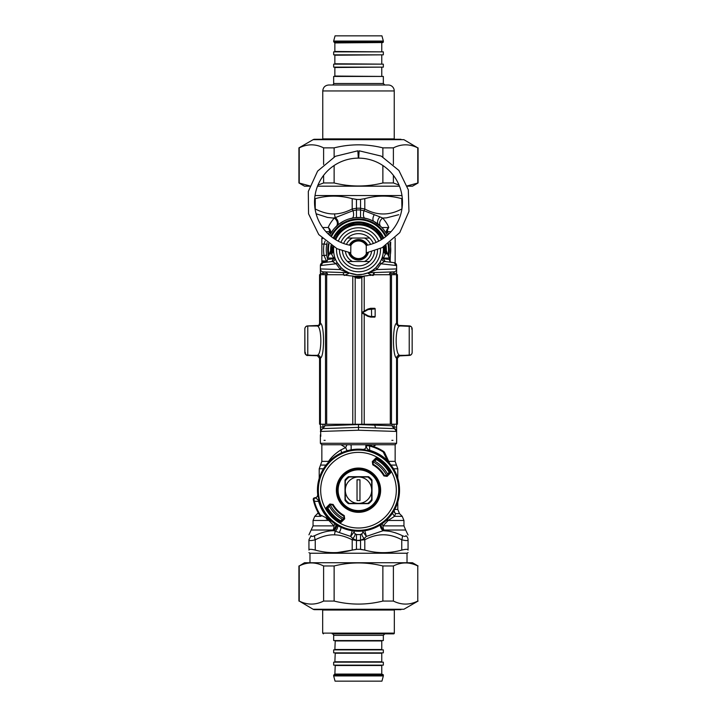 <?xml version="1.0" encoding="UTF-8"?>
<svg xmlns="http://www.w3.org/2000/svg" width="717" height="717" viewBox="0 0 717 717"><rect width="100%" height="100%" fill="white"/><g stroke="black" fill="none" stroke-linecap="round" stroke-linejoin="round"><path stroke-width="1.08" d="M325.159 440.346L324.012 440.346M391.84 440.346L392.988 440.346M320.795 436.321L320.382 424.222M322.587 428.614L324.783 425.773L358.5 424.545L358.5 430.227L320.382 431.455L322.587 428.614L358.5 427.386L375.645 427.968L374.668 425.136L358.5 424.545M358.5 430.227L396.618 431.455L394.413 428.614L396.618 431.455A2.931 2.931 0 0 0 394.413 428.614L392.217 425.773L374.668 425.136M394.036 274.674L394.036 273.311L396.618 273.311L396.618 268.929A2.931 2.931 0 0 1 393.785 271.86L369.237 272.72A2.931 2.312 -92 0 0 367.955 273.276L370.053 274.351A5.861 2.115 -118.6 0 0 370.348 275.409M370.053 274.351L372.723 275.48L373.978 272.559L371.549 272.639M375.95 267.566L376.694 269.574L380.861 263.775L396.618 265.559L396.618 268.929L376.694 269.574L368.771 272.684A2.931 2.509 67.8 0 0 367.92 272.845L367.955 273.276M368.771 272.684L369.237 272.72M371.146 271.985A2.931 0.726 61.4 0 0 370.447 271.644L372.49 270.399M369.031 272.361L368.278 272.693M372.804 270.184L375.6 267.907M376.031 267.495L380.046 262.305L380.861 263.775L384.572 261.49A2.931 2.931 97 0 1 382.143 257.654L383.254 258.667L389.044 259.437M333.665 247.75L333.719 247.114L332.867 247.015L331.944 247.67L331.944 251.488L333.665 247.75A2.931 0.932 4.7 0 1 332.948 248.279L332.867 247.015A25.776 25.776 0 0 1 332.921 246.585M334.498 256.489A5.861 2.034 -15.6 0 1 333.593 258.066A28.16 19.296 94 0 0 333.746 258.667L331.738 261.571L332.428 261.49A2.931 2.931 147.6 0 0 334.857 257.654L334.463 256.363M334.212 255.369L333.737 252.563M333.71 252.366L333.575 249.776A5.861 5.494 -0 0 1 331.559 253.917L332.948 248.279M323.358 262.601L325.142 262.386C326.235 262.431 327.095 261.463 327.714 259.473L333.746 258.667L334.875 257.708M335.556 259.5L336.452 261.382M322.964 262.655L320.382 265.559L322.964 262.655L332.428 261.49L336.139 263.775L336.963 262.305L340.969 267.495L340.306 269.574L347.763 272.72A2.931 2.312 -88 0 1 349.045 273.276L349.08 272.845A2.931 2.509 112.2 0 0 348.229 272.684M341.193 267.701L342.269 268.678M345.065 270.757L348.623 272.657M367.92 272.845L362.82 274.315L357.407 274.674M356.645 274.629L349.654 273.078M381.507 259.357L380.046 262.305M382.502 256.489L382.143 257.654A2.931 2.931 0 0 0 384.572 261.49L385.262 261.571L383.254 258.667A28.169 19.305 -94 0 0 383.407 258.066L389.286 258.066L387.565 253.917L385.441 253.917L383.407 258.066A5.861 2.034 -164.4 0 1 382.502 256.489L382.618 256.059M383.344 247.813A5.861 5.844 175.5 0 0 385.056 251.488L385.441 253.917A5.861 5.494 180 0 1 383.425 249.776L383.425 249.883M383.308 252.115L382.869 254.983M387.547 253.917L385.056 251.488L384.052 248.279A2.931 0.932 -4.7 0 1 383.335 247.75L383.281 247.114L384.133 247.015A25.776 25.776 0 0 0 384.079 246.585M336.139 263.775L340.306 269.574L320.382 268.929L320.382 265.559A2.931 2.931 0 0 1 322.892 262.664A2.931 2.931 0 0 0 320.382 265.559L336.139 263.775M320.382 274.674L320.382 273.311L322.964 273.311L323.215 271.86C321.485 271.644 320.544 270.668 320.382 268.929C320.544 270.668 321.485 271.644 323.215 271.86L347.763 272.72M317.954 355.614L318.465 355.946A2.931 2.931 0 0 0 317.559 355.766L318.465 355.946A2.931 2.931 0 0 0 317.559 355.766L318.465 355.946M320.382 427.072L322.964 427.072L322.964 424.24M321.503 429.151L320.84 429.886M323.098 428.434L322.964 427.072L324.505 427.018M343.022 272.559L344.277 275.48L349.045 273.276M353.589 276.377L363.411 276.377A57.172 57.172 0 0 0 353.589 276.377M393.902 428.434L394.036 427.072L392.495 427.018M384.052 248.279L384.133 247.015L385.056 247.67L385.056 251.488L383.335 247.75M333.656 247.813A5.861 5.844 4.5 0 1 331.944 251.488L329.453 253.917M305.119 353.723L304.842 352.504C305.146 354.368 306.087 355.345 307.674 355.426L306.697 355.121M304.94 353.23L304.842 328.915L304.842 352.37M305.119 327.606L304.842 328.816C305.146 326.961 306.087 325.984 307.674 325.903L306.123 326.414M304.94 328.099L304.842 328.915A2.931 2.931 -0 0 1 307.781 325.984L317.398 326.002A2.931 2.931 91.6 0 0 320.329 323.071L319.567 323.053C319.388 324.828 318.411 325.805 316.627 325.984M318.366 325.419A2.931 2.931 0 0 1 317.559 325.563L307.414 325.93L318.366 325.419A2.931 2.931 0 0 1 317.559 325.563L317.909 325.688M320.382 273.311L320.382 268.929M331.944 247.67L331.568 251.846M331.783 245.913A26.995 26.995 0 0 0 331.568 247.974L329.435 253.917L331.559 253.917L333.593 258.066L327.714 258.066L329.435 253.917M331.738 261.571L329.47 261.848M329.139 259.285L331.254 258.998M332.428 261.49A2.931 2.931 83 0 0 334.857 257.654M387.028 253.316A5.861 5.808 1.4 0 1 386.346 250.457A27.855 27.855 0 0 1 386.32 251.219A27.855 27.855 0 0 0 386.346 250.457L386.015 245.42A27.855 27.855 0 0 1 386.284 247.822A27.855 27.855 0 0 0 386.015 245.42A27.855 27.855 0 0 1 386.346 250.457L387.565 253.917M386.338 250.645L385.432 247.974L385.432 251.846M385.217 245.913A26.995 26.995 0 0 1 385.432 247.974L385.056 247.67M389.636 273.464L394.036 273.311L393.785 271.86A2.931 2.931 0 0 0 396.618 268.929A2.931 2.931 0 0 1 393.785 271.86M385.262 261.571L387.53 261.848M384.572 261.49L394.036 262.655L396.618 265.559A2.931 2.931 0 0 0 394.108 262.664A2.931 2.931 0 0 1 396.618 265.559L394.036 262.655M396.618 273.311L396.618 274.674M398.688 325.859L410.877 326.414M409.344 325.903L409.335 325.903C410.913 325.984 411.854 326.961 412.158 328.834L412.158 328.933A2.931 2.931 180 0 0 409.219 325.984L409.219 355.327A2.931 2.931 180 0 0 412.158 352.388L412.158 328.933A2.931 2.931 180 0 0 409.219 326.002L399.602 326.002C397.827 325.832 396.851 324.855 396.671 323.071A17.638 0.923 90 0 0 396.564 323.206C392.45 324.882 392.45 356.51 396.564 358.124A17.638 0.923 90 0 0 396.671 358.258L397.433 358.231L400.023 355.327M411.881 327.606L412.158 328.915A2.931 2.931 180 0 0 409.219 326.002M409.335 325.903L398.634 325.419M411.881 353.723L412.158 352.504C411.854 354.368 410.913 355.345 409.326 355.426L398.535 355.946A2.931 2.931 0 0 1 399.441 355.766L410.877 354.906M398.535 355.946A2.931 2.931 0 0 1 399.441 355.766L399.046 355.614M396.618 424.222L396.618 427.072L394.036 427.072L394.036 424.24M396.618 443.276L395.148 444.746L321.852 444.746L320.382 443.276L396.618 443.276L396.618 427.072M307.656 355.426L317.559 355.766L306.123 354.906M304.842 328.834L304.842 328.915A2.931 2.931 -0 0 1 307.781 326.002L307.781 325.984M304.842 352.495L305.415 352.414M330.824 249.776A5.861 5.171 -137.6 0 1 329.73 253.63M330.654 250.457A27.855 27.855 0 0 0 330.716 251.703A27.855 27.855 0 0 1 330.654 250.457L330.985 245.42A27.855 27.855 0 0 0 330.654 250.457A5.861 5.808 178.6 0 1 329.972 253.316M386.176 249.776A5.861 5.171 -42.4 0 0 387.27 253.63M393.642 262.601L391.858 262.386C390.595 262.314 389.743 261.346 389.286 259.473L389.286 258.066M412.158 352.513L412.06 353.23M333.217 238.089A27.855 27.855 0 0 1 383.783 238.089L373.503 226.312L358.5 221.92L343.497 226.312L333.217 238.089M412.158 328.834L412.06 328.099M327.714 259.384A32.247 32.247 0 0 1 327.051 242.642L327.006 242.812M329.668 235.319A32.247 32.247 0 0 1 387.332 235.319M390.684 247.688L389.949 242.642A32.247 32.247 0 0 1 389.286 259.384M389.77 257.663L389.94 256.964M388.515 234.253L387.422 231.681A5.861 3.056 151.7 0 0 386.884 234.459L386.696 234.118M386.58 233.912L386.266 233.366M386.122 233.124L383.389 229.27M386.884 234.468A5.861 5.27 151.7 0 1 388.775 227.531C387.906 224.959 385.889 221.804 382.726 218.067A5.861 4.544 133.7 0 0 380.781 226.455L373.96 221.472L369.784 219.563M366.844 218.622L360.552 217.493L355.327 217.681M353.571 217.905L349.313 218.864M343.506 221.221L338.541 224.439L334.731 227.97M334.337 228.409L333.925 228.884M333.656 229.207L330.116 234.468A5.861 5.27 28.3 0 0 328.225 227.531C329.094 224.959 331.111 221.804 334.274 218.067A5.861 4.544 46.3 0 1 336.219 226.455L337.053 225.685A5.861 4.203 48.3 0 0 335.35 217.609L333.217 218.049L327.508 217.43L316.098 213.774M326.531 254.051L326.638 254.759M326.253 250.054A32.104 31.96 -90 0 0 326.692 255.1L326.728 255.333M325.106 241.064L324.057 243.959L326.692 244.443A32.104 31.96 -90 0 0 326.253 249.489M326.88 256.103L327.597 259.016M370.555 244.407A13.193 13.193 0 0 0 364.541 238.044L347.431 238.044A16.124 16.124 0 0 0 343.64 243.502M342.412 250.825A16.124 16.124 0 0 0 369.569 261.499A16.124 16.124 0 0 0 374.588 250.825M369.569 261.499L347.431 261.499M373.36 243.502A16.124 16.124 0 0 0 347.431 238.044M364.541 238.044L369.569 238.044M359.36 274.683A24.925 24.925 0 0 0 383.272 247.042A24.925 24.925 0 0 1 359.36 274.683A24.925 24.925 0 0 1 333.728 247.042A24.925 24.925 0 0 0 359.36 274.683M381.301 239.711A24.925 24.925 0 0 0 335.699 239.711A24.925 24.925 0 0 1 381.301 239.711M371.693 490.195A13.193 13.193 0 0 1 358.5 503.388L349.233 503.388A16.124 16.124 0 0 1 345.307 499.462L345.307 490.195A13.193 13.193 0 0 1 358.5 477.002A13.193 13.193 0 0 1 371.693 490.195L371.693 499.462A16.124 16.124 0 0 1 367.767 503.388L358.5 503.388A13.193 13.193 0 0 1 345.307 490.195L345.307 480.919A16.124 16.124 0 0 1 349.233 477.002L367.767 477.002A16.124 16.124 0 0 1 371.693 480.919L371.693 490.195M359.97 500.583L359.97 479.798L357.03 479.798L357.03 500.583L359.97 500.583M319.746 515.299A46.175 46.175 0 0 1 313.454 500.341A1.47 1.093 -12.7 0 1 313.921 499.283L314.808 497.813C317.102 498.691 318.366 499.866 318.608 501.353L314.387 501.291A45.494 45.494 0 0 0 320.32 514.923A2.931 1.568 -65 0 0 320.965 516.365A2.931 2.931 0 0 1 319.746 515.299L320.32 514.923L328.861 519.126L329.354 518.651L332.213 521.716A41.048 41.048 0 0 0 390.021 463.899L390.406 464.759A2.931 2.913 -25 0 1 390.039 464.177L387.44 460.556A41.425 41.425 0 0 0 369.658 450.303L369.479 450.966L362.883 449.407C364.819 449.398 365.903 448.421 366.127 446.494L367.597 445.607A1.47 1.093 -77.3 0 1 368.646 445.14L369.605 446.073L369.658 450.303C368.18 450.061 366.996 448.788 366.127 446.494L367.884 444.979L368.646 445.14A46.175 46.175 0 0 1 383.604 451.432L383.237 452.015A2.931 1.568 155 0 1 384.671 452.66A2.931 2.931 0 0 0 383.604 451.432M367.597 445.607L369.605 446.073A45.494 45.494 0 0 1 383.237 452.015L387.44 460.556L386.956 461.04L390.406 464.759M389.448 471.678A36.065 36.065 0 0 0 389.322 471.463L388.82 470.675A36.065 36.065 0 0 0 377.008 459.238M389.304 471.436A36.065 36.065 0 0 0 388.901 470.791M388.838 470.702A36.065 36.065 0 0 0 388.82 470.675L390.218 470.863L390.424 473.077A2.043 2.034 -83.2 0 0 390.72 470.558L390.218 470.863A37.15 37.15 0 0 0 377.832 458.468L378.02 459.866L376.156 459.758A1056.822 36.881 -45 0 0 375.036 460.807A24528.669 856.035 -45 0 0 374.48 460.502L372.948 461.954L373.261 464.266L372.759 464.813L372.311 461.569L375.618 458.271L376.156 459.758M327.552 508.703A36.065 36.065 0 0 0 327.678 508.918L328.18 509.706A36.065 36.065 0 0 0 328.18 509.706A36.065 36.065 0 0 0 339.992 521.142M326.262 518.83L332.482 521.734L328.861 519.126A41.425 41.425 0 0 1 318.608 501.353L319.271 501.165L317.721 494.569C317.703 496.514 316.735 497.589 314.808 497.813L314.718 497.813A1.47 1.47 0 0 0 313.284 499.579A46.175 46.175 0 0 0 313.454 500.341L313.284 499.579L314.718 497.813A1.47 1.47 0 0 0 313.284 499.579A46.175 46.175 0 0 0 313.454 500.341L314.387 501.291L313.921 499.283M368.619 476.706L348.381 476.706A16.858 16.858 0 0 0 345.011 480.076L345.011 500.305A16.858 16.858 0 0 0 348.381 503.675L368.619 503.675A16.858 16.858 0 0 0 371.989 500.305L371.989 480.076A16.858 16.858 0 0 0 368.619 476.706M377.151 480.005A21.259 21.259 0 0 0 340.351 479.135A21.259 21.259 0 0 0 357.998 511.445A21.259 21.259 0 0 0 377.151 480.005A21.259 21.259 0 0 0 340.351 479.135A21.259 21.259 0 0 0 357.998 511.445A21.259 21.259 0 0 0 377.151 480.005M317.721 494.569L317.685 494.569A41.048 41.048 0 0 1 362.883 449.38C364.819 449.362 365.903 448.394 366.127 446.467M332.052 521.528L332.482 521.734A2.931 2.913 -65 0 1 333.073 522.101M317.685 494.569C317.667 496.514 316.699 497.589 314.772 497.813M332.213 521.716A2.958 2.958 32.1 0 0 331.568 521.304L331.63 521.331M389.842 463.738L384.671 452.66M389.609 463.254L389.609 463.254A2.958 2.958 57.9 0 0 390.021 463.899M328.072 507.851A1056.822 36.881 135 0 1 329.121 506.731L328.807 506.166L330.268 504.643L332.571 504.947L333.118 504.454A29.11 29.11 0 0 0 344.241 515.568L343.739 516.115L344.268 518.4L343.954 516.079A29.702 29.702 0 0 1 332.607 504.741L329.883 504.006L326.576 507.313L328.072 507.851L327.678 508.918M344.052 518.427L342.52 519.879A24528.669 856.035 135 0 1 341.964 519.574A1056.822 36.881 135 0 1 340.844 520.623L338.98 520.515L339.168 521.913L340.969 521.698L340.844 520.623M386.732 475.738L390.003 472.655L388.928 472.539A1056.822 36.881 -45 0 1 387.879 473.65L388.193 474.215L386.732 475.738L384.429 475.434L383.882 475.927A29.11 29.11 0 0 0 372.759 464.813M388.928 472.539L389.322 471.463M330.268 504.643L326.997 507.726L326.782 509.518A37.15 37.15 0 0 0 339.168 521.913L338.863 522.415A37.732 37.732 0 0 1 326.28 509.832L328.18 509.706M332.571 504.947A29.836 29.836 0 0 0 343.739 516.115M344.689 518.812L341.382 522.11L340.969 521.698L344.268 518.4L344.689 518.812L344.241 515.568M390.424 473.077L387.117 476.375L384.393 475.64A29.702 29.702 0 0 0 373.046 464.302L372.311 461.569M390.72 470.558A37.732 37.732 0 0 0 378.137 457.966L376.031 458.683L372.948 461.954M384.429 475.434A29.836 29.836 0 0 0 373.261 464.266M368.646 445.14A46.175 46.175 0 0 0 367.884 444.979L367.884 444.979A1.47 1.47 0 0 0 366.127 446.413A1.47 1.47 0 0 1 367.884 444.979A46.175 46.175 0 0 1 368.646 445.14M373.387 446.476L376.04 444.746M390.165 261.562L390.72 242.041M342.878 519.574A33.278 33.278 0 0 1 329.112 505.808M374.122 460.807A33.278 33.278 0 0 1 387.888 474.573M343.981 518.499A31.808 31.808 0 0 1 330.196 504.714M386.804 475.676A31.808 31.808 0 0 0 373.019 461.882M340.584 520.811A35.474 35.474 0 0 1 327.875 508.102M376.416 459.57A35.474 35.474 0 0 1 389.125 472.279M397.792 502.079L397.792 509.455L399.503 513.605L395.587 513.605A5.861 5.566 25.3 0 1 393.839 511.069M394.126 510.576A5.861 5.306 90 0 0 395.587 513.605L394.52 516.33L388.166 520.47L403.949 520.47L403.949 525.875L405.661 530.024L383.927 530.024A5.861 4.553 52.2 0 1 381.077 524.468M387.521 519.225L388.166 520.47L383.003 525.875A5.861 2.644 52.2 0 1 382.143 523.742M388.471 531.163L383.129 530.697L366.342 536.415L362.892 531.629A2.931 2.931 0 0 1 360.552 534.353L360.552 549.294A95.854 95.854 0 0 1 356.448 549.294L356.448 540.484L352.208 539.776A5.861 2.689 -63.1 0 1 352.764 538.512L350.658 536.415L352.343 530.087M362.336 533.206L362.184 533.403C361.467 534.577 362.148 536.28 364.236 538.512L366.342 536.415L364.657 530.087M363.286 530.956L362.892 531.629A2.931 2.931 0 0 1 362.999 530.992L362.892 531.629L362.999 530.992M321.852 238.017L321.852 261.759L326.038 262.126M340.942 527.291A5.861 3.388 -61.4 0 1 339.159 532.507L350.658 536.415L354.135 531.906L353.714 530.956M360.552 222.862L360.552 222.001M378.594 224.546A5.861 3.773 128.5 0 1 379.947 216.884L382.726 218.067L386.597 217.843L398.742 214.706M403.949 525.875L383.003 525.875A5.861 3.164 90 0 0 383.927 530.024A57.611 22.227 170.7 0 1 383.129 530.697C388.999 530.714 395.381 532.355 402.264 535.626C404.531 536.674 405.75 536.674 405.912 535.626C406.467 528.976 406.467 528.976 405.912 535.626A5.861 5.369 180 0 1 408.054 539.776C407.901 540.824 405.804 540.824 401.753 539.776A5.861 2.689 -63.1 0 0 402.264 535.626M364.944 218.174A5.861 2.483 101.5 0 1 363.985 210.708L360.552 210.036L360.552 208.28L364.801 208.988C377.115 215.638 389.43 215.638 401.753 208.988A5.861 2.689 -116.9 0 1 401.878 209.337M379.947 216.884L363.985 210.708A5.861 2.689 -63.1 0 0 364.801 208.988L364.801 198.663L360.552 199.353L360.552 217.493L356.448 217.493L356.448 199.469L360.552 199.469M380.27 524.987A5.861 4.463 -126.4 0 0 383.129 530.697M392.414 513.309L394.52 516.33L402.228 516.33L394.52 516.33M354.198 532.211L354.001 530.992A2.931 2.931 0 0 1 354.108 531.629L354.108 531.629A2.931 2.931 0 0 0 356.448 534.353L356.448 540.484L364.801 539.776A5.861 2.689 -116.9 0 0 364.236 538.512L360.552 540.313M354.727 533.287L354.816 533.403C355.533 534.577 354.852 536.28 352.764 538.512L356.448 540.313M369.981 444.746L370.501 445.598M365.831 446.144L366.19 444.746A2.931 2.931 0 0 0 365.831 446.153L365.831 446.046M352.056 218.174A5.861 2.483 78.5 0 0 353.015 210.708L335.35 217.609A5.861 2.931 -91.6 0 1 334.615 213.908C339.894 213.854 345.755 212.214 352.199 208.988L356.448 208.28L356.448 210.036L353.015 210.708A5.861 2.689 -116.9 0 1 352.199 208.988L352.199 198.663C339.885 195.293 327.561 195.293 315.247 198.663L314.646 198.815M321.852 238.689L322.498 238.662M326.764 261.633L326.441 261.033L327.203 261.131M321.852 260.863L326.441 261.033L324.057 255.584L326.692 255.1M339.159 532.507L333.871 530.697A57.593 22.227 -170.7 0 1 333.073 530.024A5.861 4.553 127.8 0 0 335.923 524.468M408.054 539.776C408.054 533.125 408.054 533.125 408.054 539.776L408.054 550.091L408.054 539.776M405.661 530.024L408.054 535.043M360.552 549.41L364.801 550.091L360.552 549.294A95.854 95.854 180 0 1 356.448 549.294L352.199 550.091C339.885 553.47 327.57 553.47 315.247 550.091C311.205 549.079 309.108 549.079 308.946 550.091L308.946 539.776L308.946 550.091C308.946 553.47 308.946 553.47 308.946 550.091C308.946 553.47 308.946 553.47 308.946 550.091M315.247 550.091L315.247 539.776C311.196 540.824 309.09 540.824 308.946 539.776C308.946 533.125 308.946 533.125 308.946 539.776L311.088 535.626C310.533 528.976 310.533 528.976 311.088 535.626C311.25 536.683 312.469 536.683 314.736 535.626C321.619 532.355 327.992 530.714 333.871 530.697A5.861 4.463 -53.6 0 0 336.73 524.987M309.977 562.737L309.977 553.228L407.023 553.228L408.054 552.637M401.941 208.934L401.753 198.663C389.439 195.257 377.115 195.257 364.801 198.663L360.552 199.353M356.448 199.469L352.092 198.636M315.014 195.535L401.986 195.535M351.169 446.153L351.115 449.819A2.931 2.931 0 0 0 351.169 449.236L351.169 446.153A2.931 2.931 0 0 0 350.81 444.746L351.169 446.064M360.552 534.577L356.448 534.577M347.055 450.769L345.648 447.569L340.933 449.9C335.547 453.278 331.415 457.105 328.538 461.372A5.861 3.935 -140.3 0 1 328.727 461.936M347.019 444.746L345.648 447.569L340.933 444.719M329.04 520.13L326.441 518.911M334.857 523.742L333.997 525.875L328.834 520.47L313.051 520.47L314.772 516.33L320.893 516.33M337.832 525.66A5.861 4.078 -55.8 0 1 335.332 531.189A5.861 2.931 -88.4 0 0 334.615 534.855C328.807 534.577 322.354 536.217 315.247 539.776A5.861 2.689 -116.9 0 1 314.736 535.626M401.753 550.091L401.753 539.776C389.439 533.125 377.115 533.125 364.801 539.776L364.801 550.091C377.115 553.506 389.439 553.506 401.753 550.091C405.795 549.079 407.892 549.079 408.054 550.091C408.054 553.47 408.054 553.47 408.054 550.091C408.054 553.47 408.054 553.47 408.054 550.091M351.957 550.163L337.402 552.529M356.448 549.41L352.199 550.091L352.199 539.776C345.755 536.549 339.894 534.909 334.615 534.855M402.354 198.815L401.753 198.663M356.448 199.353L352.199 198.663M330.116 234.459A5.87 3.056 28.3 0 0 329.578 231.681L328.485 234.253M356.448 222.862L356.448 222.001M346.723 275.418L342.511 274.745L319.567 274.674L319.567 323.053M370.241 275.427L374.489 274.745L397.433 274.674L374.489 274.745L363.743 276.063L361.798 277.479A55.998 55.998 180 0 0 361.798 277.47L361.798 277.479A7.331 7.331 -0 0 1 355.202 277.47L355.202 277.47A55.998 55.998 180 0 0 355.193 277.47L355.175 424.276L397.433 424.204L397.433 358.231M320.329 358.258A17.638 0.923 -90 0 0 320.436 358.124C320.257 356.367 319.28 355.399 317.506 355.22A14.716 0.923 -90 0 1 317.398 355.327L307.781 355.327L317.398 355.327A2.931 2.931 -88.4 0 1 320.329 358.258L319.567 358.231L316.977 355.327M349.457 275.749L342.511 274.745L319.567 274.674M367.552 275.749L363.743 276.054L361.825 277.47L355.175 277.47L353.257 276.063L349.699 275.776M353.257 276.054L355.202 277.479M317.506 355.22C321.942 353.866 321.942 327.517 317.506 326.118A14.716 0.923 -90 0 0 317.398 326.002L307.781 326.002L307.781 355.327A2.931 2.931 -0 0 1 304.842 352.388A2.931 2.931 -0 0 0 307.781 355.327L307.781 355.327C307.064 356.071 306.087 355.094 304.842 352.388M325.491 274.719L325.491 424.249L320.436 424.222L320.436 358.124C324.55 356.51 324.55 324.882 320.436 323.206A17.638 0.923 -90 0 0 320.329 323.071M396.671 358.258C396.851 356.474 397.827 355.498 399.602 355.327L399.602 355.327A14.716 0.923 90 0 1 399.494 355.22C395.058 353.866 395.058 327.517 399.494 326.118C397.72 325.93 396.743 324.962 396.564 323.206L396.564 274.701M325.491 424.249L355.175 424.276M319.567 358.231L319.567 424.204L320.436 424.222M397.433 274.674L397.433 323.053C397.612 324.828 398.589 325.805 400.373 325.984L399.602 326.002A14.716 0.923 90 0 0 399.494 326.118M371.639 308.875L372.222 308.292L370.707 308.301L370.501 308.884L371.639 308.884L372.222 308.292L374.57 308.292A0.583 0.583 -0 0 1 375.152 308.884L374.57 308.292L370.707 308.301L367.776 309.09L372.204 308.301M363.743 276.054L367.319 275.767M400.373 325.984L409.219 325.984M412.158 336.156L412.158 350.048M371.487 308.301L371.603 316.511L375.152 316.511C373.772 317.255 377.061 317.102 371.487 317.102L374.57 317.093A0.583 0.583 180 0 0 375.152 316.511L375.152 308.875L368.081 309.601L362.551 312.702L368.081 315.812L370.797 316.511L370.707 317.102L371.603 316.511L370.797 316.511M367.776 316.314L370.707 317.102L367.776 316.314L362.399 313.212A0.583 0.583 -0 0 1 362.103 312.702L362.103 312.702A0.583 0.583 -0 0 1 362.399 312.191L362.399 313.212L367.776 316.314L368.081 315.812M370.797 308.893L370.581 308.301L367.776 309.09L362.399 312.191A0.583 0.583 0 0 0 362.103 312.702A0.583 0.583 -0 0 1 362.399 312.191L367.776 309.09L368.081 309.601M350.416 252.778L337.071 248.727L318.76 234.567L308.543 213.809L308.31 191.457L317.604 171.121L335.377 156.306L357.855 150.803L358.321 158.134A43.979 43.979 0 0 0 350.855 245.42L350.738 253.917A8.792 8.792 0 0 0 366.262 253.917L366.781 252.743A8.792 8.792 0 0 1 366.262 253.917L366.262 245.626A8.792 8.792 0 0 0 350.738 245.626M366.262 245.626L366.145 245.42A43.979 43.979 0 0 0 358.679 158.134L359.145 150.803L381.238 156.109L398.876 170.44L408.323 189.835L408.959 211.398L399.745 232.622L382.143 247.643L366.584 252.778M350.219 252.743L350.738 253.917A8.792 8.792 0 0 1 350.219 252.743A8.792 8.792 0 0 0 350.738 253.917M353.58 240.769A10.262 10.262 0 0 0 349.349 245.124A10.262 10.262 0 0 1 367.651 245.124A10.262 10.262 0 0 0 353.58 240.769M348.596 252.456A10.262 10.262 0 0 0 368.404 252.456A10.262 10.262 0 0 1 348.596 252.456M354.279 242.059A8.792 8.792 0 0 0 350.882 245.375A8.792 8.792 0 0 1 366.118 245.375A8.792 8.792 0 0 0 354.279 242.059M350.882 254.177A8.792 8.792 0 0 0 357.371 258.496A8.792 8.792 0 0 1 350.882 254.177M313.123 139.663L403.877 139.663L314.62 139.268A2.976 2.976 0 0 0 313.123 139.663L298.926 147.863L298.926 182.96L309.816 185.918M316.054 139.268L400.946 139.268M403.877 139.663L417.769 147.863C409.64 143.83 401.52 143.83 393.391 147.863L382.869 147.863C366.62 143.83 350.38 143.83 334.131 147.863L323.609 147.863C315.48 143.83 307.36 143.83 299.231 147.863L298.926 147.863M407.184 185.918L418.074 182.96L412.49 186.187L407.274 186.187M399.494 186.187L317.506 186.187M309.726 186.187L304.51 186.187L298.926 182.96M317.954 185.076L323.609 182.96L334.131 182.96C350.38 187.003 366.62 187.003 382.869 182.96L393.391 182.96L399.046 185.076M299.231 147.863L299.231 182.96M323.609 182.96L323.609 175.342M323.609 164.498L323.609 147.863M334.131 147.863L334.131 156.96M334.131 165.502L334.131 182.96M417.769 182.96L417.769 147.863M393.391 147.863L393.391 164.498M393.391 175.342L393.391 182.96M382.869 182.96L382.869 165.502M382.869 156.96L382.869 147.863M313.123 609.262A2.976 2.976 0 0 0 314.62 609.656L403.877 609.262L313.123 609.262L299.231 601.061C307.36 605.094 315.48 605.094 323.609 601.061L334.131 601.061C350.38 605.094 366.62 605.094 382.869 601.061L393.391 601.061C401.52 605.094 409.64 605.094 417.769 601.061L417.769 565.964C409.64 561.931 401.52 561.931 393.391 565.964L382.869 565.964C366.62 561.931 350.38 561.931 334.131 565.964L323.609 565.964C315.48 561.931 307.36 561.931 299.231 565.964L304.51 562.737L412.49 562.737L418.074 565.964M400.946 609.656L316.054 609.656M382.869 601.061L382.869 565.964M393.391 565.964L393.391 601.061M334.131 565.964L334.131 601.061M323.609 601.061L323.609 565.964M299.231 565.964L299.231 601.061M417.769 601.061L417.769 565.964M394.35 139.268A0.744 0.744 0 0 1 394.242 138.892L322.758 138.892L322.014 139.636M322.758 90.96C323.107 87.34 325.097 85.35 328.709 85L388.291 85A5.96 5.96 0 0 1 394.242 90.96L322.758 90.96L322.758 138.892M335.063 35.85L381.937 35.85L383.335 41.066L333.665 41.066L335.063 35.85M333.665 83.513L333.665 76.432L383.335 76.432L383.335 83.513L333.665 83.513A1.488 1.488 0 0 1 332.177 85M383.335 41.066L383.335 41.81A0.744 0.744 0 0 1 382.591 42.554L334.409 42.554L333.665 41.066M335.224 42.921L382.143 42.554L334.857 42.554L334.857 51.857M382.143 51.857L335.224 51.49M333.665 51.857L383.335 51.857L383.335 54.842L333.665 54.842L333.665 51.857M334.857 54.842L334.857 64.145M382.143 64.145L335.224 63.777M333.665 64.145L383.335 64.145L383.335 67.129L333.665 67.129L333.665 64.145M334.857 67.129L334.857 76.432M382.143 76.432L335.224 76.065M333.665 635.352L333.665 640.568L383.335 640.568L383.335 635.352L333.665 635.352A1.488 1.488 0 0 0 332.177 633.864L393.579 633.864A0.744 0.744 0 0 0 394.323 633.12L322.677 633.12L322.677 610.033L394.323 610.033L394.323 633.12M383.335 675.934L381.937 681.15L335.063 681.15L333.665 675.934L383.335 675.934L383.335 675.19A0.744 0.744 0 0 0 382.591 674.446L378.235 674.446M338.765 674.446L334.857 674.446L335.224 665.51L381.776 665.51L381.776 674.079L335.224 674.079M383.335 665.143L333.665 665.143L333.665 662.158L383.335 662.158L383.335 665.143M334.857 662.158L335.224 653.223L381.776 653.223L381.776 661.791L335.224 661.791M383.335 652.855L333.665 652.855L333.665 649.871L383.335 649.871L383.335 652.855M334.857 649.871L335.224 640.935L381.776 640.935L381.776 649.503L335.224 649.503M392.217 424.249L392.217 425.773L394.413 428.614L375.645 427.968M374.561 272.532L373.261 275.462M322.964 274.674L322.964 273.311L327.364 273.464M382.036 239.263A25.776 25.776 0 0 0 334.964 239.263M411.585 328.915L412.158 328.915M333.934 238.591A26.995 26.995 0 0 1 383.066 238.591M388.157 254.616A30.051 30.051 0 0 0 388.005 244.085M385.585 236.753A30.051 30.051 0 0 0 331.415 236.753M328.995 244.085A30.051 30.051 0 0 0 328.843 254.616M328.269 255.584A30.786 30.786 0 0 1 328.341 243.619M330.824 236.287A30.786 30.786 0 0 1 386.176 236.287M388.659 243.619A30.786 30.786 0 0 1 388.731 255.584M352.459 238.044A13.193 13.193 0 0 0 346.445 244.407M345.451 251.73A13.193 13.193 0 0 0 352.459 261.499M364.541 261.499A13.193 13.193 0 0 0 371.549 251.73M376.084 242.418A19.054 19.054 0 0 0 340.916 242.418M339.446 249.749A19.054 19.054 0 0 0 358.5 268.83A19.054 19.054 0 0 0 377.554 249.749M336.551 248.485A21.985 21.985 0 0 0 359.262 271.752A21.985 21.985 0 0 0 380.449 248.485M378.728 241.154A21.985 21.985 0 0 0 338.272 241.154M320.992 485.355A37.822 37.822 0 0 0 373.064 525.095A37.822 37.822 0 0 0 381.444 460.126A37.822 37.822 0 0 0 320.992 485.355M318.671 485.051A40.161 40.161 0 0 0 365.921 529.666A40.161 40.161 0 0 0 393.75 470.935A40.161 40.161 0 0 0 318.671 485.051M377.922 479.574A22.137 22.137 0 0 0 339.598 478.678A22.137 22.137 0 0 0 357.98 512.323A22.137 22.137 0 0 0 377.922 479.574M376.38 480.426A20.381 20.381 0 0 0 341.095 479.592A20.381 20.381 0 0 0 358.016 510.567A20.381 20.381 0 0 0 376.38 480.426M329.354 518.651A40.735 40.735 0 0 1 319.271 501.165M369.479 450.966A40.735 40.735 0 0 1 386.956 461.04M338.863 522.415A2.043 2.034 -6.8 0 0 341.382 522.11M326.28 509.832A2.043 2.034 -83.2 0 1 326.576 507.313M329.883 504.006L333.118 504.454M378.137 457.966A2.043 2.034 -6.8 0 0 375.618 458.271M387.117 476.375L383.882 475.927M395.148 444.746L395.148 461.372L388.739 461.372M378.531 231.681L379.678 231.681M391.052 231.681L387.422 231.681A5.861 4.625 -90 0 1 388.775 227.531L381.856 227.531M375.269 227.531L373.799 227.531M397.792 509.455L394.744 509.455M393.525 468.784L397.792 468.784L393.525 468.784M386.212 520.47L388.166 520.47M395.148 461.372L396.465 465.082L390.971 465.082M373.96 221.472A5.861 3.002 118.6 0 1 374.31 214.58M373.781 444.746L374.256 445.956M360.552 540.555L356.448 540.555M360.552 209.938L356.448 209.938M360.552 208.208L356.448 208.208M321.852 255.458L324.057 255.584A35.052 34.918 -90 0 1 324.057 243.959L321.852 244.094M334.615 213.908C328.807 214.186 322.354 212.546 315.247 208.988L315.247 198.663M311.339 530.024L333.073 530.024A5.861 3.164 90 0 0 333.997 525.875L313.051 525.875L308.946 534.837M325.948 231.681L329.578 231.681A5.861 4.625 90 0 0 328.225 227.531L322.614 227.531M341.615 452.777L340.933 449.9M321.852 444.746L321.852 461.372L328.538 461.372A5.861 4.795 -90 0 1 328.485 462.187M323.475 468.784L319.208 468.784L319.208 478.302M318.698 513.605L317.497 513.605L314.772 516.33M326.029 465.082L320.535 465.082L319.208 468.784M337.322 231.681L338.469 231.681M320.436 274.701L320.436 323.206C320.257 324.962 319.28 325.93 317.506 326.118M399.494 355.22C397.72 355.399 396.743 356.367 396.564 358.124L396.564 424.222M304.842 328.933A2.931 2.931 -0 0 1 307.781 326.002M326.692 274.728L326.692 424.258M361.825 277.47L361.825 424.276M364.209 276.027L364.209 311.151M364.209 314.252L364.209 424.276M352.791 276.027L352.791 424.276M391.509 274.719L391.509 424.249M390.308 274.728L390.308 424.258M409.219 355.327L399.602 355.327L409.219 355.327C411.002 355.148 411.979 354.171 412.158 352.388M396.671 323.071L397.433 323.053M367.212 245.214A9.832 9.832 0 0 0 349.788 245.214M349.062 252.545A9.832 9.832 0 0 0 367.938 252.545M366.262 253.917A8.792 8.792 0 0 0 366.781 252.743M350.416 245.339A9.222 9.222 0 0 1 366.584 245.339M367.265 252.662A9.222 9.222 0 0 1 349.735 252.662M383.335 41.81L333.665 41.81M335.224 55.209L382.143 54.842M335.224 67.497L382.143 67.129M334.409 674.446L333.665 675.19L383.335 675.19M324.783 425.773L324.783 424.249M389.286 274.853C389.806 272.872 390.747 271.895 392.118 271.922M336.676 261.813L338.774 265.012M327.714 274.853C327.024 272.756 326.074 271.779 324.882 271.922M327.714 259.473L327.714 258.066M320.382 443.276L320.382 434.825M366.127 446.413L367.884 444.979M395.148 238.017L395.148 265.398M396.465 465.082L397.792 468.784L397.792 478.302M399.503 513.605L402.228 516.33L403.949 520.47M365.831 446.252L365.831 447.74M407.023 562.737L407.023 553.228M356.448 217.592L354.61 217.762M351.169 449.156L351.169 446.252M309.977 553.228L308.946 552.637M318.205 512.745L317.497 513.605M313.051 520.47L313.051 525.875M321.852 461.372L320.535 465.082M321.852 261.759L321.852 265.398M367.776 309.09L362.399 312.191M362.103 312.702L362.103 312.702A0.583 0.583 0 0 0 362.399 313.212M371.487 317.102L370.707 317.102M418.074 147.863L418.074 182.96M403.877 609.262L418.074 601.061M298.926 601.061L298.926 565.964M394.242 138.892L394.242 90.96M383.335 83.513L384.823 85M381.776 51.49L381.776 42.921M381.776 63.777L381.776 55.209M381.776 76.065L381.776 67.497M322.677 633.12L323.421 633.864M322.677 610.033L321.933 609.289M383.335 635.352L384.823 633.864M333.665 675.19L333.665 675.934"/></g></svg>
